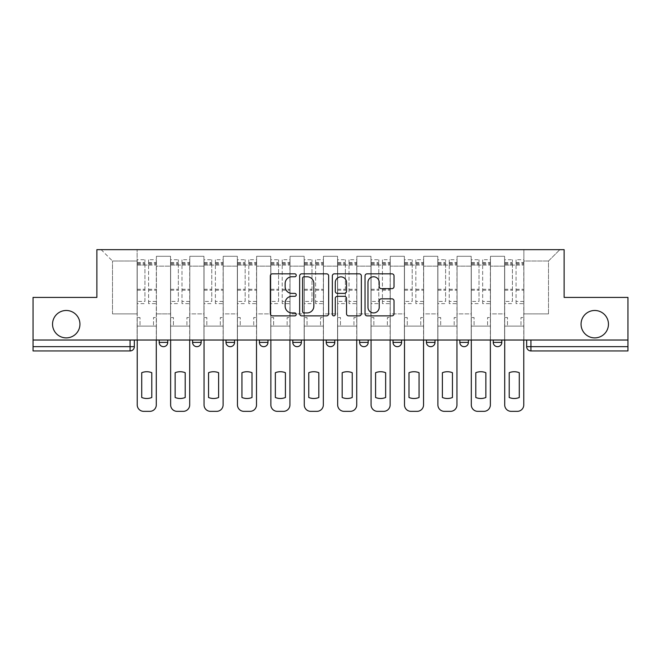 <?xml version="1.0" encoding="UTF-8"?>
<svg xmlns="http://www.w3.org/2000/svg" width="661" height="661" viewBox="0 0 661 661"><rect width="100%" height="100%" fill="white"/><g stroke="black" fill="none" stroke-linecap="round" stroke-linejoin="round"><path stroke-width="0.5" stroke-dasharray="3.31 2.48" d="M296.235 275.298A1.471 1.471 0 0 0 294.765 273.828L272.431 273.828A2.099 2.099 0 0 0 270.332 275.926L270.332 313.76A2.099 2.099 0 0 0 272.431 315.867L294.765 315.867A1.471 1.471 0 0 0 296.235 314.396A1.471 1.471 0 0 0 294.765 312.926L291.873 312.926A6.726 6.726 0 0 1 285.147 306.192L285.147 303.044A6.726 6.726 0 0 1 291.873 296.318L294.765 296.318A1.471 1.471 0 0 0 296.235 294.847A1.471 1.471 0 0 0 294.765 293.377L291.873 293.377A6.726 6.726 0 0 1 285.147 286.643L285.147 283.495A6.726 6.726 0 0 1 291.873 276.769L294.765 276.769A1.471 1.471 0 0 0 296.235 275.298M581.052 324.179A13.707 13.707 0 0 0 594.76 337.887A13.707 13.707 0 0 0 608.459 324.179A13.707 13.707 0 0 0 594.76 310.48A13.707 13.707 0 0 0 581.052 324.179M52.541 324.179A13.707 13.707 0 0 0 66.24 337.887A13.707 13.707 0 0 0 79.948 324.179A13.707 13.707 0 0 0 66.24 310.48A13.707 13.707 0 0 0 52.541 324.179M493.255 340.027L501.815 340.027L501.815 342.381A4.28 4.28 0 0 1 497.535 346.67A4.28 4.28 0 0 1 493.255 342.381L493.255 340.027L501.815 340.027M459.841 340.027L468.409 340.027L459.841 340.027L459.841 342.381A4.28 4.28 0 0 0 464.129 346.67A4.28 4.28 0 0 0 468.409 342.381L459.841 342.381M435.004 340.027L426.436 340.027L435.004 340.027L435.004 342.381A4.28 4.28 0 0 1 430.724 346.67A4.28 4.28 0 0 1 426.436 342.381L435.004 342.381M393.031 340.027L401.599 340.027L393.031 340.027L393.031 342.381A4.28 4.28 0 0 0 397.311 346.67A4.28 4.28 0 0 0 401.599 342.381L393.031 342.381M359.625 340.027L368.194 340.027L359.625 340.027M326.22 340.027L334.78 340.027L326.22 340.027M292.806 340.027L301.375 340.027L292.806 340.027L292.806 342.381L301.375 342.381M267.969 340.027L259.401 340.027L267.969 340.027L267.969 342.381A4.28 4.28 0 0 1 263.689 346.67A4.28 4.28 0 0 1 259.401 342.381L267.969 342.381M225.996 340.027L234.564 340.027L234.564 342.381L225.996 342.381L225.996 340.027L234.564 340.027M192.591 340.027L201.159 340.027L192.591 340.027L192.591 342.381L201.159 342.381A4.28 4.28 0 0 1 196.871 346.67M159.185 340.027L167.745 340.027L159.185 340.027L159.185 342.381L167.745 342.381A4.28 4.28 0 0 1 163.465 346.67M627.95 346.67L627.95 340.027L33.05 340.027L33.05 297.417L96.87 297.417L96.87 249.66L564.13 249.66L564.13 297.417L627.95 297.417L627.95 340.027L526.66 340.027L526.66 346.67A4.28 4.28 0 0 0 530.94 350.95L627.95 350.95L627.95 346.67L526.66 346.67M33.05 340.027L130.06 340.027L33.05 340.027L33.05 350.95L130.06 350.95L130.06 346.67L33.05 346.67M156.401 266.152L156.401 313.901L156.401 266.152L170.53 266.152L170.53 256.294L170.53 313.901L170.53 266.152L156.401 266.152M156.401 340.027L156.401 256.294L170.53 256.294L156.401 256.294L156.401 340.027L156.401 326.113L137.124 326.113L156.401 326.113L156.401 340.027L137.124 340.027L137.124 249.66L523.876 249.66L101.15 249.66L137.124 249.66L137.124 313.901L137.124 261.012L112.502 261.012L137.124 261.012L137.124 249.66L137.124 340.027L137.124 326.113L137.124 340.027L156.401 340.027M170.53 340.027L170.53 256.294L156.401 256.294L170.53 256.294L170.53 340.027L170.53 326.113L189.806 326.113L170.53 326.113L170.53 340.027L189.806 340.027L189.806 256.294L189.806 266.152L189.806 256.294L203.943 256.294L203.943 266.152L203.943 256.294L189.806 256.294L189.806 340.027L189.806 326.113L189.806 340.027L170.53 340.027M189.806 313.901L189.806 266.152L189.806 313.901L203.943 313.901L203.943 266.152L203.943 313.901L189.806 313.901M203.943 340.027L203.943 256.294L189.806 256.294L203.943 256.294L203.943 340.027L203.943 326.113L223.211 326.113L203.943 326.113L203.943 340.027L223.211 340.027L223.211 256.294L223.211 266.152L223.211 256.294L237.349 256.294L237.349 266.152L237.349 256.294L223.211 256.294L223.211 340.027L223.211 326.113L223.211 340.027L203.943 340.027M223.211 313.901L223.211 266.152L223.211 313.901L237.349 313.901L237.349 266.152L237.349 313.901L223.211 313.901M237.349 340.027L237.349 256.294L223.211 256.294L237.349 256.294L237.349 340.027L237.349 326.113L256.617 326.113L237.349 326.113L237.349 340.027L256.617 340.027L256.617 256.294L256.617 266.152L256.617 256.294L270.754 256.294L270.754 266.152L270.754 256.294L256.617 256.294L256.617 340.027L256.617 326.113L256.617 340.027L237.349 340.027M256.617 313.901L256.617 266.152L256.617 313.901L270.754 313.901L270.754 266.152L270.754 313.901L256.617 313.901M270.754 340.027L270.754 256.294L256.617 256.294L270.754 256.294L270.754 340.027L270.754 326.113L290.03 326.113L270.754 326.113L270.754 340.027L290.03 340.027L290.03 256.294L290.03 266.152L290.03 256.294L304.159 256.294L304.159 266.152L304.159 256.294L290.03 256.294L290.03 340.027L290.03 326.113L290.03 340.027L270.754 340.027M290.03 313.901L290.03 266.152L290.03 313.901L304.159 313.901L304.159 266.152L304.159 313.901L290.03 313.901M304.159 340.027L304.159 256.294L290.03 256.294L304.159 256.294L304.159 340.027L304.159 326.113L323.436 326.113L304.159 326.113L304.159 340.027L323.436 340.027L323.436 256.294L323.436 266.152L323.436 256.294L337.564 256.294L337.564 266.152L337.564 256.294L323.436 256.294L323.436 340.027L323.436 326.113L323.436 340.027L304.159 340.027M323.436 313.901L323.436 266.152L323.436 313.901L337.564 313.901L337.564 266.152L337.564 313.901L323.436 313.901M337.564 340.027L337.564 256.294L323.436 256.294L337.564 256.294L337.564 340.027L337.564 326.113L356.841 326.113L337.564 326.113L337.564 340.027L356.841 340.027L356.841 256.294L356.841 266.152L356.841 256.294L370.97 256.294L370.97 266.152L370.97 256.294L356.841 256.294L356.841 340.027L356.841 326.113L356.841 340.027L337.564 340.027M356.841 313.901L356.841 266.152L356.841 313.901L370.97 313.901L370.97 266.152L370.97 313.901L356.841 313.901M370.97 340.027L370.97 256.294L356.841 256.294L370.97 256.294L370.97 340.027L370.97 326.113L390.246 326.113L370.97 326.113L370.97 340.027L390.246 340.027L390.246 256.294L390.246 266.152L390.246 256.294L404.383 256.294L404.383 266.152L404.383 256.294L390.246 256.294L390.246 340.027L390.246 326.113L390.246 340.027L370.97 340.027M390.246 313.901L390.246 266.152L390.246 313.901L404.383 313.901L404.383 266.152L404.383 313.901L390.246 313.901M404.383 340.027L404.383 256.294L390.246 256.294L404.383 256.294L404.383 340.027L404.383 326.113L423.651 326.113L404.383 326.113L404.383 340.027L423.651 340.027L423.651 256.294L423.651 266.152L423.651 256.294L437.789 256.294L437.789 266.152L437.789 256.294L423.651 256.294L423.651 340.027L423.651 326.113L423.651 340.027L404.383 340.027M423.651 313.901L423.651 266.152L423.651 313.901L437.789 313.901L437.789 266.152L437.789 313.901L423.651 313.901M437.789 340.027L437.789 256.294L423.651 256.294L437.789 256.294L437.789 340.027L437.789 326.113L457.057 326.113L437.789 326.113L437.789 340.027L457.057 340.027L457.057 256.294L457.057 266.152L457.057 256.294L471.194 256.294L471.194 266.152L471.194 256.294L457.057 256.294L457.057 340.027L457.057 326.113L457.057 340.027L437.789 340.027M457.057 313.901L457.057 266.152L457.057 313.901L471.194 313.901L471.194 266.152L471.194 313.901L457.057 313.901M471.194 340.027L471.194 256.294L457.057 256.294L471.194 256.294L471.194 340.027L471.194 326.113L490.47 326.113L471.194 326.113L471.194 340.027L490.47 340.027L490.47 256.294L490.47 266.152L490.47 256.294L504.599 256.294L504.599 266.152L504.599 256.294L490.47 256.294L490.47 340.027L490.47 326.113L490.47 340.027L471.194 340.027M490.47 313.901L490.47 266.152L490.47 313.901L504.599 313.901L504.599 266.152L504.599 313.901L490.47 313.901M504.599 340.027L504.599 256.294L490.47 256.294L504.599 256.294L504.599 340.027L504.599 326.113L523.876 326.113L504.599 326.113L504.599 340.027L523.876 340.027L523.876 249.66L559.85 249.66L523.876 249.66L523.876 261.012L548.498 261.012L523.876 261.012L523.876 313.901L523.876 249.66L523.876 340.027L504.599 340.027L523.876 340.027L523.876 326.113L523.876 340.027L504.599 340.027M156.401 313.901L170.53 313.901L156.401 313.901M112.502 313.901L112.502 261.012L112.502 313.901L137.124 313.901L112.502 313.901M548.498 313.901L548.498 261.012L559.85 249.66L548.498 261.012L548.498 313.901L523.876 313.901L548.498 313.901M627.95 340.027L526.66 340.027M130.06 340.027L134.34 340.027L130.06 340.027L130.06 346.67L134.34 346.67M334.78 342.381L326.22 342.381A4.28 4.28 0 0 0 330.5 346.67M368.194 342.381A4.28 4.28 0 0 1 363.905 346.67A4.28 4.28 0 0 1 359.625 342.381L368.194 342.381M101.15 249.66L112.502 261.012L101.15 249.66M328.657 313.76L328.657 275.926A2.099 2.099 0 0 0 326.559 273.828L301.755 273.828A2.099 2.099 0 0 0 299.656 275.926L299.656 313.76A2.099 2.099 0 0 0 301.755 315.867L326.559 315.867A2.099 2.099 0 0 0 328.657 313.76M304.068 276.769A1.471 1.471 0 0 0 302.598 278.24L302.598 311.447A1.471 1.471 0 0 0 304.068 312.926L307.117 312.926A6.726 6.726 0 0 0 313.843 306.192L313.843 283.495A6.726 6.726 0 0 0 307.117 276.769L304.068 276.769M334.441 273.828L359.245 273.828A2.099 2.099 0 0 1 361.344 275.926L361.344 313.76A2.099 2.099 0 0 1 359.245 315.867L348.628 315.867A2.099 2.099 0 0 1 346.529 313.76L346.529 298.417A2.099 2.099 0 0 0 344.422 296.318L337.383 296.318A2.099 2.099 0 0 0 335.284 298.417L335.284 314.396A1.471 1.471 0 0 1 333.813 315.867A1.471 1.471 0 0 1 332.343 314.396L332.343 275.926A2.099 2.099 0 0 1 334.441 273.828M346.529 282.495A5.627 5.627 0 0 0 340.902 276.876A5.627 5.627 0 0 0 335.284 282.495L335.284 291.27A2.099 2.099 0 0 0 337.383 293.377L344.422 293.377A2.099 2.099 0 0 0 346.529 291.27L346.529 282.495M381.314 288.642L391.932 288.642A2.099 2.099 0 0 0 394.03 286.544L394.03 275.926A2.099 2.099 0 0 0 391.932 273.828L367.128 273.828A2.099 2.099 0 0 0 365.029 275.926L365.029 313.76A2.099 2.099 0 0 0 367.128 315.867L391.932 315.867A2.099 2.099 0 0 0 394.03 313.76L394.03 300.937A2.099 2.099 0 0 0 391.932 298.838L381.314 298.838A2.099 2.099 0 0 0 379.216 300.937L379.216 307.299A5.627 5.627 0 0 1 373.589 312.926A5.627 5.627 0 0 1 367.97 307.299L367.97 282.387A5.627 5.627 0 0 1 373.589 276.769A5.627 5.627 0 0 1 379.216 282.387L379.216 286.544A2.099 2.099 0 0 0 381.314 288.642M156.293 340.027L156.293 326.113L153.509 326.113L156.293 326.113L156.293 317.544L153.509 317.544L153.509 326.113L153.509 317.544L156.293 317.544L156.293 259.723L156.293 404.912A6.428 6.428 0 0 1 149.865 411.34L143.66 411.34A6.428 6.428 0 0 1 137.232 404.912L137.232 262.508L137.232 301.441L144.941 301.441L144.941 262.508L144.941 265.078L156.293 265.078L148.585 265.078L148.585 262.508L156.293 262.508M137.232 340.027L137.232 317.544L140.016 317.544L140.016 326.113L137.232 326.113L140.016 326.113L140.016 317.544L137.232 317.544L137.232 265.078L148.585 265.078L148.585 259.723L156.293 259.723M156.293 301.441L148.585 301.441L148.585 262.508M148.585 301.441L148.585 303.622L156.293 303.622M148.585 303.622L148.585 259.723M144.941 301.441L144.941 259.723L144.941 265.078L137.232 265.078L137.232 259.723L144.941 259.723M137.232 301.441L137.232 303.622L144.941 303.622M137.232 303.622L137.232 259.723M151.79 372.705L151.79 397.509A13.385 13.385 0 0 1 141.727 397.509L141.727 372.705A13.385 13.385 0 0 1 151.79 372.705M189.699 340.027L189.699 326.113L186.914 326.113L189.699 326.113L189.699 317.544L186.914 317.544L186.914 326.113L186.914 317.544L189.699 317.544L189.699 259.723L189.699 404.912A6.428 6.428 0 0 1 183.271 411.34L177.065 411.34A6.428 6.428 0 0 1 170.637 404.912L170.637 262.508L170.637 301.441L178.346 301.441L178.346 262.508L178.346 265.078L189.699 265.078L181.99 265.078L181.99 262.508L189.699 262.508M170.637 340.027L170.637 317.544L173.422 317.544L173.422 326.113L170.637 326.113L173.422 326.113L173.422 317.544L170.637 317.544L170.637 265.078L181.99 265.078L181.99 259.723L189.699 259.723M189.699 301.441L181.99 301.441L181.99 262.508M181.99 301.441L181.99 303.622L189.699 303.622M181.99 303.622L181.99 259.723M178.346 301.441L178.346 259.723L178.346 265.078L170.637 265.078L170.637 259.723L178.346 259.723M170.637 301.441L170.637 303.622L178.346 303.622M170.637 303.622L170.637 259.723M185.204 372.705L185.204 397.509A13.385 13.385 0 0 1 175.14 397.509L175.14 372.705A13.385 13.385 0 0 1 185.204 372.705M223.104 340.027L223.104 326.113L220.32 326.113L223.104 326.113L223.104 317.544L220.32 317.544L220.32 326.113L220.32 317.544L223.104 317.544L223.104 259.723L223.104 404.912A6.428 6.428 0 0 1 216.684 411.34L210.471 411.34A6.428 6.428 0 0 1 204.042 404.912L204.042 262.508L204.042 301.441L211.76 301.441L211.76 262.508L211.76 265.078L223.104 265.078L215.395 265.078L215.395 262.508L223.104 262.508M204.042 340.027L204.042 317.544L206.827 317.544L206.827 326.113L204.042 326.113L206.827 326.113L206.827 317.544L204.042 317.544L204.042 265.078L215.395 265.078L215.395 259.723L223.104 259.723M223.104 301.441L215.395 301.441L215.395 262.508M215.395 301.441L215.395 303.622L223.104 303.622M215.395 303.622L215.395 259.723M211.76 301.441L211.76 259.723L211.76 265.078L204.042 265.078L204.042 259.723L211.76 259.723M204.042 301.441L204.042 303.622L211.76 303.622M204.042 303.622L204.042 259.723M218.609 372.705L218.609 397.509A13.385 13.385 0 0 1 208.546 397.509L208.546 372.705A13.385 13.385 0 0 1 218.609 372.705M256.509 340.027L256.509 326.113L253.725 326.113L256.509 326.113L256.509 317.544L253.725 317.544L253.725 326.113L253.725 317.544L256.509 317.544L256.509 259.723L256.509 404.912A6.428 6.428 0 0 1 250.089 411.34L243.876 411.34A6.428 6.428 0 0 1 237.456 404.912L237.456 262.508L237.456 301.441L245.165 301.441L245.165 262.508L245.165 265.078L256.509 265.078L248.8 265.078L248.8 262.508L256.509 262.508M237.456 340.027L237.456 317.544L240.24 317.544L240.24 326.113L237.456 326.113L240.24 326.113L240.24 317.544L237.456 317.544L237.456 265.078L248.8 265.078L248.8 259.723L256.509 259.723M256.509 301.441L248.8 301.441L248.8 262.508M248.8 301.441L248.8 303.622L256.509 303.622M248.8 303.622L248.8 259.723M245.165 301.441L245.165 259.723L245.165 265.078L237.456 265.078L237.456 259.723L245.165 259.723M237.456 301.441L237.456 303.622L245.165 303.622M237.456 303.622L237.456 259.723M252.015 372.705L252.015 397.509A13.385 13.385 0 0 1 241.951 397.509L241.951 372.705A13.385 13.385 0 0 1 252.015 372.705M289.923 340.027L289.923 326.113L287.138 326.113L289.923 326.113L289.923 317.544L287.138 317.544L287.138 326.113L287.138 317.544L289.923 317.544L289.923 259.723L289.923 404.912A6.428 6.428 0 0 1 283.495 411.34L277.281 411.34A6.428 6.428 0 0 1 270.861 404.912L270.861 262.508L270.861 301.441L278.57 301.441L278.57 262.508L278.57 265.078L289.923 265.078L282.214 265.078L282.214 262.508L289.923 262.508M270.861 340.027L270.861 317.544L273.646 317.544L273.646 326.113L270.861 326.113L273.646 326.113L273.646 317.544L270.861 317.544L270.861 265.078L282.214 265.078L282.214 259.723L289.923 259.723M289.923 301.441L282.214 301.441L282.214 262.508M282.214 301.441L282.214 303.622L289.923 303.622M282.214 303.622L282.214 259.723M278.57 301.441L278.57 259.723L278.57 265.078L270.861 265.078L270.861 259.723L278.57 259.723M270.861 301.441L270.861 303.622L278.57 303.622M270.861 303.622L270.861 259.723M285.42 372.705L285.42 397.509A13.385 13.385 0 0 1 275.356 397.509L275.356 372.705A13.385 13.385 0 0 1 285.42 372.705M323.328 340.027L323.328 326.113L320.544 326.113L323.328 326.113L323.328 317.544L320.544 317.544L320.544 326.113L320.544 317.544L323.328 317.544L323.328 259.723L323.328 404.912A6.428 6.428 0 0 1 316.9 411.34L310.695 411.34A6.428 6.428 0 0 1 304.267 404.912L304.267 262.508L304.267 301.441L311.975 301.441L311.975 262.508L311.975 265.078L323.328 265.078L315.619 265.078L315.619 262.508L323.328 262.508M304.267 340.027L304.267 317.544L307.051 317.544L307.051 326.113L304.267 326.113L307.051 326.113L307.051 317.544L304.267 317.544L304.267 265.078L315.619 265.078L315.619 259.723L323.328 259.723M323.328 301.441L315.619 301.441L315.619 262.508M315.619 301.441L315.619 303.622L323.328 303.622M315.619 303.622L315.619 259.723M311.975 301.441L311.975 259.723L311.975 265.078L304.267 265.078L304.267 259.723L311.975 259.723M304.267 301.441L304.267 303.622L311.975 303.622M304.267 303.622L304.267 259.723M318.825 372.705L318.825 397.509A13.385 13.385 0 0 1 308.761 397.509L308.761 372.705A13.385 13.385 0 0 1 318.825 372.705M356.733 340.027L356.733 326.113L353.949 326.113L356.733 326.113L356.733 317.544L353.949 317.544L353.949 326.113L353.949 317.544L356.733 317.544L356.733 259.723L356.733 404.912A6.428 6.428 0 0 1 350.305 411.34L344.1 411.34A6.428 6.428 0 0 1 337.672 404.912L337.672 262.508L337.672 301.441L345.381 301.441L345.381 262.508L345.381 265.078L356.733 265.078L349.025 265.078L349.025 262.508L356.733 262.508M337.672 340.027L337.672 317.544L340.456 317.544L340.456 326.113L337.672 326.113L340.456 326.113L340.456 317.544L337.672 317.544L337.672 265.078L349.025 265.078L349.025 259.723L356.733 259.723M356.733 301.441L349.025 301.441L349.025 262.508M349.025 301.441L349.025 303.622L356.733 303.622M349.025 303.622L349.025 259.723M345.381 301.441L345.381 259.723L345.381 265.078L337.672 265.078L337.672 259.723L345.381 259.723M337.672 301.441L337.672 303.622L345.381 303.622M337.672 303.622L337.672 259.723M352.239 372.705L352.239 397.509A13.385 13.385 0 0 1 342.175 397.509L342.175 372.705A13.385 13.385 0 0 1 352.239 372.705M390.139 340.027L390.139 326.113L387.354 326.113L390.139 326.113L390.139 317.544L387.354 317.544L387.354 326.113L387.354 317.544L390.139 317.544L390.139 259.723L390.139 404.912A6.428 6.428 0 0 1 383.719 411.34L377.505 411.34A6.428 6.428 0 0 1 371.077 404.912L371.077 262.508L371.077 301.441L378.786 301.441L378.786 262.508L378.786 265.078L390.139 265.078L382.43 265.078L382.43 262.508L390.139 262.508M371.077 340.027L371.077 317.544L373.862 317.544L373.862 326.113L371.077 326.113L373.862 326.113L373.862 317.544L371.077 317.544L371.077 265.078L382.43 265.078L382.43 259.723L390.139 259.723M390.139 301.441L382.43 301.441L382.43 262.508M382.43 301.441L382.43 303.622L390.139 303.622M382.43 303.622L382.43 259.723M378.786 301.441L378.786 259.723L378.786 265.078L371.077 265.078L371.077 259.723L378.786 259.723M371.077 301.441L371.077 303.622L378.786 303.622M371.077 303.622L371.077 259.723M385.644 372.705L385.644 397.509A13.385 13.385 0 0 1 375.58 397.509L375.58 372.705A13.385 13.385 0 0 1 385.644 372.705M423.544 340.027L423.544 326.113L420.76 326.113L423.544 326.113L423.544 317.544L420.76 317.544L420.76 326.113L420.76 317.544L423.544 317.544L423.544 259.723L423.544 404.912A6.428 6.428 0 0 1 417.124 411.34L410.911 411.34A6.428 6.428 0 0 1 404.491 404.912L404.491 262.508L404.491 301.441L412.2 301.441L412.2 262.508L412.2 265.078L423.544 265.078L415.835 265.078L415.835 262.508L423.544 262.508M404.491 340.027L404.491 317.544L407.275 317.544L407.275 326.113L404.491 326.113L407.275 326.113L407.275 317.544L404.491 317.544L404.491 265.078L415.835 265.078L415.835 259.723L423.544 259.723M423.544 301.441L415.835 301.441L415.835 262.508M415.835 301.441L415.835 303.622L423.544 303.622M415.835 303.622L415.835 259.723M412.2 301.441L412.2 259.723L412.2 265.078L404.491 265.078L404.491 259.723L412.2 259.723M404.491 301.441L404.491 303.622L412.2 303.622M404.491 303.622L404.491 259.723M419.049 372.705L419.049 397.509A13.385 13.385 0 0 1 408.985 397.509L408.985 372.705A13.385 13.385 0 0 1 419.049 372.705M456.958 340.027L456.958 326.113L454.173 326.113L456.958 326.113L456.958 317.544L454.173 317.544L454.173 326.113L454.173 317.544L456.958 317.544L456.958 259.723L456.958 404.912A6.428 6.428 0 0 1 450.529 411.34L444.316 411.34A6.428 6.428 0 0 1 437.896 404.912L437.896 262.508L437.896 301.441L445.605 301.441L445.605 262.508L445.605 265.078L456.958 265.078L449.24 265.078L449.24 262.508L456.958 262.508M437.896 340.027L437.896 317.544L440.68 317.544L440.68 326.113L437.896 326.113L440.68 326.113L440.68 317.544L437.896 317.544L437.896 265.078L449.24 265.078L449.24 259.723L456.958 259.723M456.958 301.441L449.24 301.441L449.24 262.508M449.24 301.441L449.24 303.622L456.958 303.622M449.24 303.622L449.24 259.723M445.605 301.441L445.605 259.723L445.605 265.078L437.896 265.078L437.896 259.723L445.605 259.723M437.896 301.441L437.896 303.622L445.605 303.622M437.896 303.622L437.896 259.723M452.455 372.705L452.455 397.509A13.385 13.385 0 0 1 442.391 397.509L442.391 372.705A13.385 13.385 0 0 1 452.455 372.705M490.363 340.027L490.363 326.113L487.578 326.113L490.363 326.113L490.363 317.544L487.578 317.544L487.578 326.113L487.578 317.544L490.363 317.544L490.363 259.723L490.363 404.912A6.428 6.428 0 0 1 483.935 411.34L477.729 411.34A6.428 6.428 0 0 1 471.301 404.912L471.301 262.508L471.301 301.441L479.01 301.441L479.01 262.508L479.01 265.078L490.363 265.078L482.654 265.078L482.654 262.508L490.363 262.508M471.301 340.027L471.301 317.544L474.086 317.544L474.086 326.113L471.301 326.113L474.086 326.113L474.086 317.544L471.301 317.544L471.301 265.078L482.654 265.078L482.654 259.723L490.363 259.723M490.363 301.441L482.654 301.441L482.654 262.508M482.654 301.441L482.654 303.622L490.363 303.622M482.654 303.622L482.654 259.723M479.01 301.441L479.01 259.723L479.01 265.078L471.301 265.078L471.301 259.723L479.01 259.723M471.301 301.441L471.301 303.622L479.01 303.622M471.301 303.622L471.301 259.723M485.86 372.705L485.86 397.509A13.385 13.385 0 0 1 475.796 397.509L475.796 372.705A13.385 13.385 0 0 1 485.86 372.705M523.768 340.027L523.768 326.113L520.984 326.113L523.768 326.113L523.768 317.544L520.984 317.544L520.984 326.113L520.984 317.544L523.768 317.544L523.768 259.723L523.768 404.912A6.428 6.428 0 0 1 517.34 411.34L511.135 411.34A6.428 6.428 0 0 1 504.707 404.912L504.707 262.508L504.707 301.441L512.415 301.441L512.415 262.508L512.415 265.078L523.768 265.078L516.059 265.078L516.059 262.508L523.768 262.508M504.707 340.027L504.707 317.544L507.491 317.544L507.491 326.113L504.707 326.113L507.491 326.113L507.491 317.544L504.707 317.544L504.707 265.078L516.059 265.078L516.059 259.723L523.768 259.723M523.768 301.441L516.059 301.441L516.059 262.508M516.059 301.441L516.059 303.622L523.768 303.622M516.059 303.622L516.059 259.723M512.415 301.441L512.415 259.723L512.415 265.078L504.707 265.078L504.707 259.723L512.415 259.723M504.707 301.441L504.707 303.622L512.415 303.622M504.707 303.622L504.707 259.723M519.273 372.705L519.273 397.509A13.385 13.385 0 0 1 509.21 397.509L509.21 372.705A13.385 13.385 0 0 1 519.273 372.705M501.815 342.381L493.255 342.381M504.599 266.152L490.47 266.152L504.599 266.152M471.194 266.152L457.057 266.152L471.194 266.152M437.789 266.152L423.651 266.152L437.789 266.152M404.383 266.152L390.246 266.152L404.383 266.152M370.97 266.152L356.841 266.152L370.97 266.152M337.564 266.152L323.436 266.152L337.564 266.152M304.159 266.152L290.03 266.152L304.159 266.152M270.754 266.152L256.617 266.152L270.754 266.152M237.349 266.152L223.211 266.152L237.349 266.152M203.943 266.152L189.806 266.152L203.943 266.152M530.94 340.027L530.94 350.95M148.585 264.218L156.293 264.218M148.585 290.196L156.293 290.196M148.585 289.27L156.293 289.27M148.585 263.293L156.293 263.293M137.232 264.218L144.941 264.218M137.232 290.196L144.941 290.196M137.232 289.27L144.941 289.27M137.232 263.293L144.941 263.293M181.99 264.218L189.699 264.218M181.99 290.196L189.699 290.196M181.99 289.27L189.699 289.27M181.99 263.293L189.699 263.293M170.637 264.218L178.346 264.218M170.637 290.196L178.346 290.196M170.637 289.27L178.346 289.27M170.637 263.293L178.346 263.293M215.395 264.218L223.104 264.218M215.395 290.196L223.104 290.196M215.395 289.27L223.104 289.27M215.395 263.293L223.104 263.293M204.042 264.218L211.76 264.218M204.042 290.196L211.76 290.196M204.042 289.27L211.76 289.27M204.042 263.293L211.76 263.293M248.8 264.218L256.509 264.218M248.8 290.196L256.509 290.196M248.8 289.27L256.509 289.27M248.8 263.293L256.509 263.293M237.456 264.218L245.165 264.218M237.456 290.196L245.165 290.196M237.456 289.27L245.165 289.27M237.456 263.293L245.165 263.293M282.214 264.218L289.923 264.218M282.214 290.196L289.923 290.196M282.214 289.27L289.923 289.27M282.214 263.293L289.923 263.293M270.861 264.218L278.57 264.218M270.861 290.196L278.57 290.196M270.861 289.27L278.57 289.27M270.861 263.293L278.57 263.293M315.619 264.218L323.328 264.218M315.619 290.196L323.328 290.196M315.619 289.27L323.328 289.27M315.619 263.293L323.328 263.293M304.267 264.218L311.975 264.218M304.267 290.196L311.975 290.196M304.267 289.27L311.975 289.27M304.267 263.293L311.975 263.293M349.025 264.218L356.733 264.218M349.025 290.196L356.733 290.196M349.025 289.27L356.733 289.27M349.025 263.293L356.733 263.293M337.672 264.218L345.381 264.218M337.672 290.196L345.381 290.196M337.672 289.27L345.381 289.27M337.672 263.293L345.381 263.293M382.43 264.218L390.139 264.218M382.43 290.196L390.139 290.196M382.43 289.27L390.139 289.27M382.43 263.293L390.139 263.293M371.077 264.218L378.786 264.218M371.077 290.196L378.786 290.196M371.077 289.27L378.786 289.27M371.077 263.293L378.786 263.293M415.835 264.218L423.544 264.218M415.835 290.196L423.544 290.196M415.835 289.27L423.544 289.27M415.835 263.293L423.544 263.293M404.491 264.218L412.2 264.218M404.491 290.196L412.2 290.196M404.491 289.27L412.2 289.27M404.491 263.293L412.2 263.293M449.24 264.218L456.958 264.218M449.24 290.196L456.958 290.196M449.24 289.27L456.958 289.27M449.24 263.293L456.958 263.293M437.896 264.218L445.605 264.218M437.896 290.196L445.605 290.196M437.896 289.27L445.605 289.27M437.896 263.293L445.605 263.293M482.654 264.218L490.363 264.218M482.654 290.196L490.363 290.196M482.654 289.27L490.363 289.27M482.654 263.293L490.363 263.293M471.301 264.218L479.01 264.218M471.301 290.196L479.01 290.196M471.301 289.27L479.01 289.27M471.301 263.293L479.01 263.293M516.059 264.218L523.768 264.218M516.059 290.196L523.768 290.196M516.059 289.27L523.768 289.27M516.059 263.293L523.768 263.293M504.707 264.218L512.415 264.218M504.707 290.196L512.415 290.196M504.707 289.27L512.415 289.27M504.707 263.293L512.415 263.293M137.232 262.508L144.941 262.508M170.637 262.508L178.346 262.508M204.042 262.508L211.76 262.508M237.456 262.508L245.165 262.508M270.861 262.508L278.57 262.508M304.267 262.508L311.975 262.508M337.672 262.508L345.381 262.508M371.077 262.508L378.786 262.508M404.491 262.508L412.2 262.508M437.896 262.508L445.605 262.508M471.301 262.508L479.01 262.508M504.707 262.508L512.415 262.508"/><path stroke-width="0.99" d="M296.235 275.298A1.471 1.471 0 0 0 294.765 273.828L272.431 273.828A2.099 2.099 0 0 0 270.332 275.926L270.332 313.76A2.099 2.099 0 0 0 272.431 315.867L294.765 315.867A1.471 1.471 0 0 0 296.235 314.396A1.471 1.471 0 0 0 294.765 312.926L291.873 312.926A6.726 6.726 0 0 1 285.147 306.192L285.147 303.044A6.726 6.726 0 0 1 291.873 296.318L294.765 296.318A1.471 1.471 0 0 0 296.235 294.847A1.471 1.471 0 0 0 294.765 293.377L291.873 293.377A6.726 6.726 0 0 1 285.147 286.643L285.147 283.495A6.726 6.726 0 0 1 291.873 276.769L294.765 276.769A1.471 1.471 0 0 0 296.235 275.298M581.052 324.179A13.707 13.707 0 0 0 594.76 337.887A13.707 13.707 0 0 0 608.459 324.179A13.707 13.707 0 0 0 594.76 310.48A13.707 13.707 0 0 0 581.052 324.179M52.541 324.179A13.707 13.707 0 0 0 66.24 337.887A13.707 13.707 0 0 0 79.948 324.179A13.707 13.707 0 0 0 66.24 310.48A13.707 13.707 0 0 0 52.541 324.179M426.436 340.027L426.436 342.381L435.004 342.381A4.28 4.28 0 0 1 430.724 346.67A4.28 4.28 0 0 1 426.436 342.381L426.436 340.027M359.625 340.027L359.625 342.381L368.194 342.381A4.28 4.28 0 0 1 363.905 346.67A4.28 4.28 0 0 1 359.625 342.381L359.625 340.027M326.22 340.027L326.22 342.381L334.78 342.381A4.28 4.28 0 0 1 330.5 346.67A4.28 4.28 0 0 1 326.22 342.381L326.22 340.027M259.401 340.027L259.401 342.381L267.969 342.381A4.28 4.28 0 0 1 263.689 346.67A4.28 4.28 0 0 1 259.401 342.381L259.401 340.027M391.932 288.642A2.099 2.099 0 0 0 394.03 286.544L394.03 275.926A2.099 2.099 0 0 0 391.932 273.828L367.128 273.828A2.099 2.099 0 0 0 365.029 275.926L365.029 313.76A2.099 2.099 0 0 0 367.128 315.867L391.932 315.867A2.099 2.099 0 0 0 394.03 313.76L394.03 300.937A2.099 2.099 0 0 0 391.932 298.838L381.314 298.838A2.099 2.099 0 0 0 379.216 300.937L379.216 307.299A5.627 5.627 0 0 1 373.589 312.926A5.627 5.627 0 0 1 367.97 307.299L367.97 282.387A5.627 5.627 0 0 1 373.589 276.769A5.627 5.627 0 0 1 379.216 282.387L379.216 286.544A2.099 2.099 0 0 0 381.314 288.642L391.932 288.642M33.05 340.027L33.05 297.417L96.87 297.417L96.87 249.66L564.13 249.66L564.13 297.417L627.95 297.417L627.95 340.027L33.05 340.027L33.05 346.67L134.34 346.67L134.34 340.027L134.34 346.67A4.28 4.28 0 0 1 130.06 350.95L33.05 350.95L33.05 346.67M328.657 275.926A2.099 2.099 0 0 0 326.559 273.828L301.755 273.828A2.099 2.099 0 0 0 299.656 275.926L299.656 313.76A2.099 2.099 0 0 0 301.755 315.867L326.559 315.867A2.099 2.099 0 0 0 328.657 313.76L328.657 275.926M334.441 273.828L359.245 273.828A2.099 2.099 0 0 1 361.344 275.926L361.344 313.76A2.099 2.099 0 0 1 359.245 315.867L348.628 315.867A2.099 2.099 0 0 1 346.529 313.76L346.529 298.417A2.099 2.099 0 0 0 344.422 296.318L337.383 296.318A2.099 2.099 0 0 0 335.284 298.417L335.284 314.396A1.471 1.471 0 0 1 333.813 315.867A1.471 1.471 0 0 1 332.343 314.396L332.343 275.926A2.099 2.099 0 0 1 334.441 273.828M526.66 340.027L526.66 346.67L627.95 346.67L627.95 350.95L530.94 350.95A4.28 4.28 0 0 1 526.66 346.67M627.95 340.027L627.95 346.67M501.815 340.027L501.815 342.381A4.28 4.28 0 0 1 497.535 346.67A4.28 4.28 0 0 1 493.255 342.381L501.815 342.381M493.255 340.027L493.255 342.381M468.409 340.027L468.409 342.381A4.28 4.28 0 0 1 464.129 346.67A4.28 4.28 0 0 1 459.841 342.381L468.409 342.381L468.409 340.027M459.841 340.027L459.841 342.381M435.004 340.027L435.004 342.381M401.599 340.027L401.599 342.381A4.28 4.28 0 0 1 397.311 346.67A4.28 4.28 0 0 1 393.031 342.381L401.599 342.381L401.599 340.027M393.031 340.027L393.031 342.381M368.194 340.027L368.194 342.381L368.194 340.027M334.78 342.381L334.78 340.027L334.78 342.381A4.28 4.28 0 0 1 330.5 346.67M301.375 340.027L301.375 342.381A4.28 4.28 0 0 1 297.095 346.67A4.28 4.28 0 0 1 292.806 342.381A4.28 4.28 0 0 0 297.095 346.67A4.28 4.28 0 0 0 301.375 342.381L301.375 340.027M292.806 340.027L292.806 342.381L301.375 342.381M267.969 340.027L267.969 342.381M234.564 340.027L234.564 342.381A4.28 4.28 0 0 1 230.276 346.67A4.28 4.28 0 0 1 225.996 342.381A4.28 4.28 0 0 0 230.276 346.67A4.28 4.28 0 0 0 234.564 342.381L225.996 342.381L225.996 340.027M192.591 340.027L192.591 342.381L201.159 342.381L201.159 340.027L201.159 342.381A4.28 4.28 0 0 1 196.871 346.67A4.28 4.28 0 0 1 192.591 342.381A4.28 4.28 0 0 0 196.871 346.67M159.185 340.027L159.185 342.381L167.745 342.381L167.745 340.027L167.745 342.381A4.28 4.28 0 0 1 163.465 346.67A4.28 4.28 0 0 1 159.185 342.381A4.28 4.28 0 0 0 163.465 346.67M130.06 340.027L130.06 350.95A4.28 4.28 0 0 0 134.34 346.67M304.068 276.769A1.471 1.471 0 0 0 302.598 278.24L302.598 311.447A1.471 1.471 0 0 0 304.068 312.926L307.117 312.926A6.726 6.726 0 0 0 313.843 306.192L313.843 283.495A6.726 6.726 0 0 0 307.117 276.769L304.068 276.769M346.529 282.495A5.627 5.627 0 0 0 340.902 276.876A5.627 5.627 0 0 0 335.284 282.495L335.284 291.27A2.099 2.099 0 0 0 337.383 293.377L344.422 293.377A2.099 2.099 0 0 0 346.529 291.27L346.529 282.495M141.727 372.705L141.727 397.509A13.385 13.385 0 0 0 151.79 397.509L151.79 372.705A13.385 13.385 0 0 0 141.727 372.705M137.232 340.027L137.232 404.912A6.428 6.428 0 0 0 143.66 411.34L149.865 411.34A6.428 6.428 0 0 0 156.293 404.912L156.293 340.027M175.14 372.705L175.14 397.509A13.385 13.385 0 0 0 185.204 397.509L185.204 372.705A13.385 13.385 0 0 0 175.14 372.705M170.637 340.027L170.637 404.912A6.428 6.428 0 0 0 177.065 411.34L183.271 411.34A6.428 6.428 0 0 0 189.699 404.912L189.699 340.027M208.546 372.705L208.546 397.509A13.385 13.385 0 0 0 218.609 397.509L218.609 372.705A13.385 13.385 0 0 0 208.546 372.705M204.042 340.027L204.042 404.912A6.428 6.428 0 0 0 210.471 411.34L216.684 411.34A6.428 6.428 0 0 0 223.104 404.912L223.104 340.027M241.951 372.705L241.951 397.509A13.385 13.385 0 0 0 252.015 397.509L252.015 372.705A13.385 13.385 0 0 0 241.951 372.705M237.456 340.027L237.456 404.912A6.428 6.428 0 0 0 243.876 411.34L250.089 411.34A6.428 6.428 0 0 0 256.509 404.912L256.509 340.027M275.356 372.705L275.356 397.509A13.385 13.385 0 0 0 285.42 397.509L285.42 372.705A13.385 13.385 0 0 0 275.356 372.705M270.861 340.027L270.861 404.912A6.428 6.428 0 0 0 277.281 411.34L283.495 411.34A6.428 6.428 0 0 0 289.923 404.912L289.923 340.027M308.761 372.705L308.761 397.509A13.385 13.385 0 0 0 318.825 397.509L318.825 372.705A13.385 13.385 0 0 0 308.761 372.705M304.267 340.027L304.267 404.912A6.428 6.428 0 0 0 310.695 411.34L316.9 411.34A6.428 6.428 0 0 0 323.328 404.912L323.328 340.027M342.175 372.705L342.175 397.509A13.385 13.385 0 0 0 352.239 397.509L352.239 372.705A13.385 13.385 0 0 0 342.175 372.705M337.672 340.027L337.672 404.912A6.428 6.428 0 0 0 344.1 411.34L350.305 411.34A6.428 6.428 0 0 0 356.733 404.912L356.733 340.027M375.58 372.705L375.58 397.509A13.385 13.385 0 0 0 385.644 397.509L385.644 372.705A13.385 13.385 0 0 0 375.58 372.705M371.077 340.027L371.077 404.912A6.428 6.428 0 0 0 377.505 411.34L383.719 411.34A6.428 6.428 0 0 0 390.139 404.912L390.139 340.027M408.985 372.705L408.985 397.509A13.385 13.385 0 0 0 419.049 397.509L419.049 372.705A13.385 13.385 0 0 0 408.985 372.705M404.491 340.027L404.491 404.912A6.428 6.428 0 0 0 410.911 411.34L417.124 411.34A6.428 6.428 0 0 0 423.544 404.912L423.544 340.027M442.391 372.705L442.391 397.509A13.385 13.385 0 0 0 452.455 397.509L452.455 372.705A13.385 13.385 0 0 0 442.391 372.705M437.896 340.027L437.896 404.912A6.428 6.428 0 0 0 444.316 411.34L450.529 411.34A6.428 6.428 0 0 0 456.958 404.912L456.958 340.027M475.796 372.705L475.796 397.509A13.385 13.385 0 0 0 485.86 397.509L485.86 372.705A13.385 13.385 0 0 0 475.796 372.705M471.301 340.027L471.301 404.912A6.428 6.428 0 0 0 477.729 411.34L483.935 411.34A6.428 6.428 0 0 0 490.363 404.912L490.363 340.027M509.21 372.705L509.21 397.509A13.385 13.385 0 0 0 519.273 397.509L519.273 372.705A13.385 13.385 0 0 0 509.21 372.705M504.707 340.027L504.707 404.912A6.428 6.428 0 0 0 511.135 411.34L517.34 411.34A6.428 6.428 0 0 0 523.768 404.912L523.768 340.027M530.94 340.027L530.94 350.95"/></g></svg>
